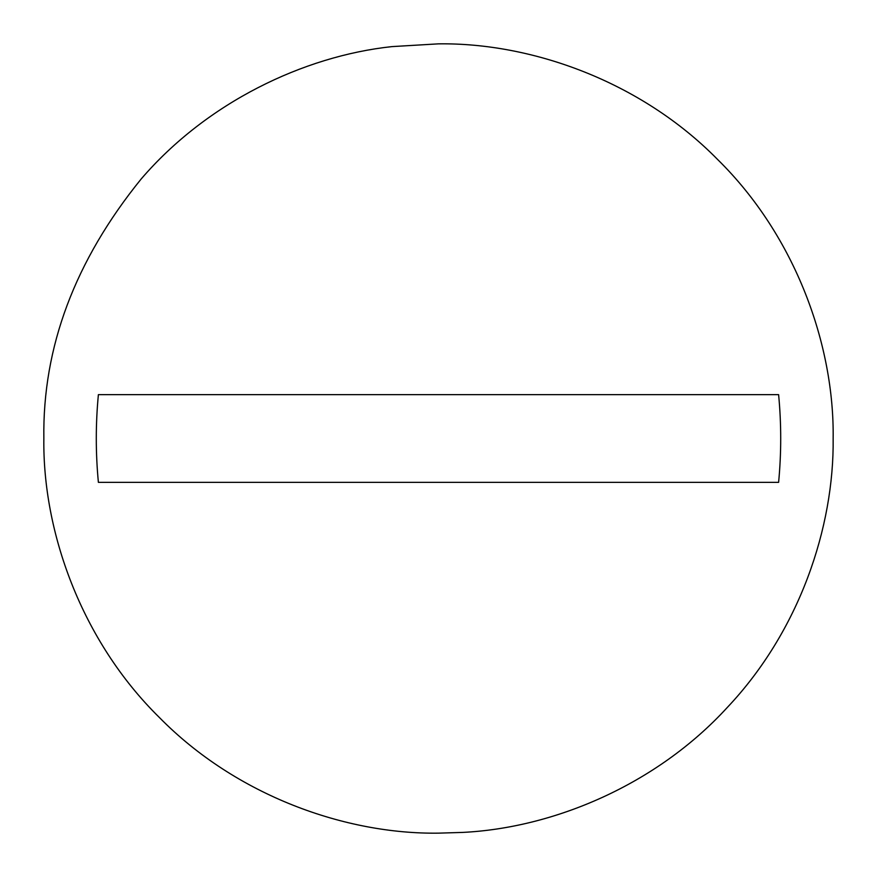 <?xml version="1.0" encoding="UTF-8"?>
<svg xmlns="http://www.w3.org/2000/svg" width="877" height="877" viewBox="0 0 877 877"><rect width="100%" height="100%" fill="white"/><g stroke="black" fill="none" stroke-linecap="round" stroke-linejoin="round"><path stroke-width="1.32" d="M391.92 46.613L438.5 43.85C531.045 42.578 640.418 80.947 717.561 159.439C796.053 236.582 834.422 345.955 833.15 438.5C834.191 527.11 799.539 631.089 727.241 707.52C656.226 785.068 553.387 827.987 462.596 832.416L438.5 833.15C345.955 834.422 236.582 796.053 159.439 717.561C80.947 640.418 42.578 531.045 43.85 438.5C42.491 347.204 74.94 260.688 141.197 178.952C206.753 102.609 303.31 56.139 391.92 46.613M778.612 482.35L98.388 482.35C95.593 453.113 95.593 423.887 98.388 394.65L778.612 394.65C781.407 423.887 781.407 453.113 778.612 482.35"/></g></svg>
